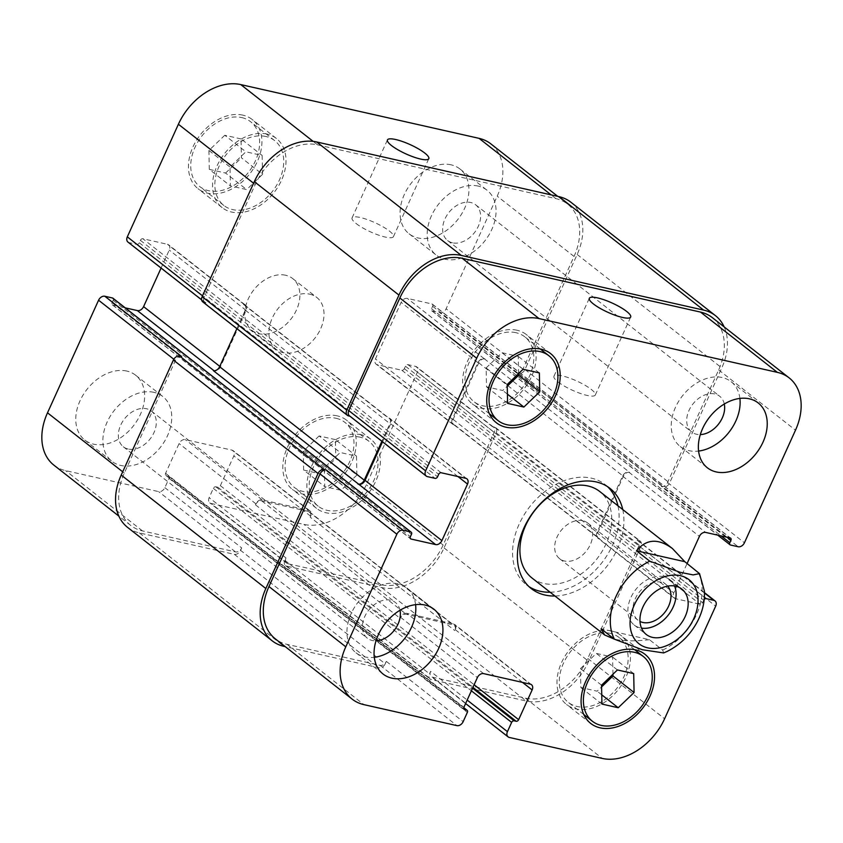 <?xml version="1.0" encoding="UTF-8"?>
<svg xmlns="http://www.w3.org/2000/svg" width="843" height="843" viewBox="0 0 843 843"><rect width="100%" height="100%" fill="white"/><g stroke="black" fill="none" stroke-linecap="round" stroke-linejoin="round"><path stroke-width="0.63" stroke-dasharray="4.21 3.16" d="M663.662 652.935L662.682 650.079L649.426 639.679L601.122 628.773M649.426 639.679C635.38 641.344 623.852 641.207 614.821 639.247L614.315 639.131M582.798 520.711A22.708 16.28 128.1 0 0 558.73 533.872A22.708 16.28 128.1 0 0 559.647 558.73A22.708 16.28 128.1 0 0 586.465 550.911A22.708 16.28 128.1 0 0 587.676 522.997A22.708 16.28 128.1 0 0 582.798 520.711M674.558 585.98A28.841 20.675 128.1 0 0 669.795 579.636A28.841 20.675 128.1 0 0 663.61 576.728A28.841 20.675 128.1 0 0 633.051 593.44A28.841 20.675 128.1 0 0 634.199 625.011A28.841 20.675 128.1 0 0 641.491 628.119M667.719 586.096A22.708 16.28 128.1 0 0 666.012 584.452A22.708 16.28 128.1 0 0 661.144 582.176A22.708 16.28 128.1 0 0 637.076 595.327A22.708 16.28 128.1 0 0 637.982 620.185A22.708 16.28 128.1 0 0 639.985 621.46M550.131 592.229A63.72 45.68 128.1 0 0 617.94 505.789M607.476 486.59A63.72 45.68 128.1 0 0 605.158 484.588A63.72 45.68 128.1 0 0 529.889 506.527A63.72 45.68 128.1 0 0 526.496 584.852A63.72 45.68 128.1 0 0 528.993 586.633M531.922 577.94A54.932 39.379 128.1 0 0 543.714 583.461A54.932 39.379 128.1 0 0 601.934 551.638A54.932 39.379 128.1 0 0 599.731 491.501M622.766 509.572A63.72 45.68 -51.9 0 1 554.957 596.012M557.982 381.89A22.708 5.1 24.4 0 0 580.174 393.386A22.708 5.1 24.4 0 0 595.295 395.03A22.708 5.1 24.4 0 0 576.728 381.004A22.708 5.1 24.4 0 0 553.946 376.263A22.708 5.1 24.4 0 0 557.982 381.89M356.104 223.521A22.708 5.1 24.4 0 0 378.296 235.018A22.708 5.1 24.4 0 0 393.428 236.662A22.708 5.1 24.4 0 0 374.85 222.636A22.708 5.1 24.4 0 0 352.068 217.905A22.708 5.1 24.4 0 0 356.104 223.521M153.9 392.332A41.202 29.537 128.1 0 0 110.243 416.2A41.202 29.537 128.1 0 0 111.898 461.3A41.202 29.537 128.1 0 0 160.56 447.117A41.202 29.537 128.1 0 0 162.752 396.473A41.202 29.537 128.1 0 0 153.9 392.332M128.178 449.045A22.708 16.28 -51.9 0 1 123.31 446.758A22.708 16.28 -51.9 0 1 124.511 418.845A22.708 16.28 -51.9 0 1 151.34 411.026A22.708 16.28 -51.9 0 1 152.246 435.884A22.708 16.28 -51.9 0 1 128.178 449.045M126.787 371.057A41.202 29.537 128.1 0 0 83.13 394.924A41.202 29.537 128.1 0 0 84.774 440.035A41.202 29.537 128.1 0 0 133.436 425.841A41.202 29.537 128.1 0 0 135.628 375.209A41.202 29.537 128.1 0 0 126.787 371.057M451.089 164.817A41.202 29.537 128.1 0 0 407.422 188.684A41.202 29.537 128.1 0 0 409.076 233.785A41.202 29.537 128.1 0 0 457.738 219.601A41.202 29.537 128.1 0 0 459.93 168.969A41.202 29.537 128.1 0 0 451.089 164.817M478.202 186.092A41.202 29.537 128.1 0 0 434.545 209.96A41.202 29.537 128.1 0 0 436.189 255.06A41.202 29.537 128.1 0 0 484.862 240.877A41.202 29.537 128.1 0 0 487.043 190.233A41.202 29.537 128.1 0 0 478.202 186.092M452.48 242.805A22.708 16.28 -51.9 0 1 447.601 240.518A22.708 16.28 -51.9 0 1 448.813 212.605A22.708 16.28 -51.9 0 1 475.631 204.786A22.708 16.28 -51.9 0 1 476.548 229.644A22.708 16.28 -51.9 0 1 452.48 242.805M356.884 475.062L356.494 456.168L340.224 452.491L324.344 467.717L324.745 486.611L341.015 490.289L356.884 475.062L335.788 458.518L335.398 439.624L356.494 456.168M335.398 439.624L319.128 435.947L340.224 452.491M319.128 435.947L303.259 451.174L324.344 467.717M303.259 451.174L303.649 470.067L324.745 486.611M303.649 470.067L319.918 473.745L341.015 490.289M319.918 473.745L335.788 458.518M262.542 174.364L262.141 155.47L245.882 151.803L230.002 167.03L230.402 185.924L246.672 189.591L262.542 174.364L241.446 157.82L241.056 138.926L262.141 155.47M241.056 138.926L224.786 135.259L245.882 151.803M224.786 135.259L208.916 150.476L230.002 167.03M208.916 150.476L209.306 169.38L230.402 185.924M209.306 169.38L225.576 173.047L246.672 189.591M225.576 173.047L241.446 157.82M360.214 437.201A41.202 29.537 128.1 0 0 316.557 461.068A41.202 29.537 128.1 0 0 318.201 506.169A41.202 29.537 128.1 0 0 366.863 491.985A41.202 29.537 128.1 0 0 369.055 441.342A41.202 29.537 128.1 0 0 360.214 437.201M336.104 418.286A41.202 29.537 -51.9 0 1 344.956 422.427A41.202 29.537 -51.9 0 1 342.764 473.071A41.202 29.537 -51.9 0 1 294.102 487.254A41.202 29.537 -51.9 0 1 292.447 442.154A41.202 29.537 -51.9 0 1 336.104 418.286M361.32 434.756A43.941 31.507 128.1 0 0 314.745 460.215A43.941 31.507 128.1 0 0 316.504 508.329A43.941 31.507 128.1 0 0 368.412 493.197A43.941 31.507 128.1 0 0 370.751 439.182A43.941 31.507 128.1 0 0 361.32 434.756M337.211 415.852A43.941 31.507 128.1 0 0 290.645 441.31A43.941 31.507 128.1 0 0 292.405 489.414A43.941 31.507 128.1 0 0 344.313 474.293A43.941 31.507 128.1 0 0 346.652 420.267A43.941 31.507 128.1 0 0 337.211 415.852M265.872 136.503A41.202 29.537 128.1 0 0 222.204 160.37A41.202 29.537 128.1 0 0 223.859 205.471A41.202 29.537 128.1 0 0 272.521 191.287A41.202 29.537 128.1 0 0 274.713 140.644A41.202 29.537 128.1 0 0 265.872 136.503M241.762 117.588A41.202 29.537 -51.9 0 1 250.613 121.74A41.202 29.537 -51.9 0 1 248.422 172.383A41.202 29.537 -51.9 0 1 199.759 186.566A41.202 29.537 -51.9 0 1 198.105 141.455A41.202 29.537 -51.9 0 1 241.762 117.588M266.978 134.069A43.941 31.507 128.1 0 0 220.402 159.527A43.941 31.507 128.1 0 0 222.162 207.631A43.941 31.507 128.1 0 0 274.07 192.499A43.941 31.507 128.1 0 0 276.409 138.484A43.941 31.507 128.1 0 0 266.978 134.069M242.868 115.154A43.941 31.507 128.1 0 0 196.303 140.612A43.941 31.507 128.1 0 0 198.063 188.727A43.941 31.507 128.1 0 0 249.971 173.595A43.941 31.507 128.1 0 0 252.299 119.58A43.941 31.507 128.1 0 0 242.868 115.154M53.847 465.115A54.932 39.379 128.1 0 0 65.638 470.636L158.632 491.617A5.49 3.941 128.1 0 0 164.859 487.654L169.064 478.392A2.202 1.57 128.1 0 0 168.811 476.306A2.202 1.57 128.1 0 0 168.337 476.084L166.324 475.621A2.202 1.57 -51.9 0 1 165.86 475.399A2.202 1.57 -51.9 0 1 165.597 473.313L179.085 443.576A5.49 3.941 -51.9 0 1 185.323 439.614L232.025 450.151A5.49 3.941 -51.9 0 1 233.195 450.699A5.49 3.941 -51.9 0 1 233.838 455.926L220.35 485.663A2.202 1.57 -51.9 0 1 217.852 487.254L215.84 486.801A2.202 1.57 128.1 0 0 213.342 488.382L209.148 497.644A5.49 3.941 128.1 0 0 209.781 502.871A5.49 3.941 128.1 0 0 210.961 503.429L303.944 524.409A54.932 39.379 128.1 0 0 366.315 484.746L417.39 372.142A5.49 3.941 128.1 0 0 416.748 366.916A5.49 3.941 128.1 0 0 415.578 366.368L407.928 364.64A2.202 1.57 128.1 0 0 405.43 366.22L404.324 368.665A2.202 1.57 -51.9 0 1 401.826 370.246L377.274 364.703A5.49 3.941 -51.9 0 1 376.094 364.155A5.49 3.941 -51.9 0 1 375.462 358.928L401.11 302.384A5.49 3.941 -51.9 0 1 407.348 298.411L431.901 303.954A2.202 1.57 -51.9 0 1 432.375 304.175A2.202 1.57 -51.9 0 1 432.628 306.272L431.521 308.707A2.202 1.57 128.1 0 0 431.774 310.804A2.202 1.57 128.1 0 0 432.248 311.025L439.898 312.742A5.49 3.941 128.1 0 0 446.137 308.78L497.212 196.177A54.932 39.379 128.1 0 0 490.858 143.879M125.228 307.843L112.804 305.04A2.202 1.57 -51.9 0 1 112.33 304.818A2.202 1.57 -51.9 0 1 112.077 302.721L113.183 300.287A2.202 1.57 128.1 0 0 112.93 298.201M127.957 242.078A5.49 3.941 128.1 0 0 129.137 242.636L136.777 244.354A2.202 1.57 128.1 0 0 139.274 242.773L140.381 240.329A2.202 1.57 -51.9 0 1 142.878 238.748L167.43 244.291A5.49 3.941 -51.9 0 1 168.611 244.839A5.49 3.941 -51.9 0 1 169.243 250.065L161.087 268.063M285.619 275.25A32.961 23.625 128.1 0 0 250.687 294.344A32.961 23.625 128.1 0 0 252.015 330.424A32.961 23.625 128.1 0 0 290.94 319.075A32.961 23.625 128.1 0 0 292.7 278.569A32.961 23.625 128.1 0 0 285.619 275.25M415.588 604.663A41.202 29.537 128.1 0 0 406.811 587.94A41.202 29.537 128.1 0 0 397.959 583.788A41.202 29.537 128.1 0 0 354.302 607.655A41.202 29.537 128.1 0 0 355.957 652.767A41.202 29.537 128.1 0 0 374.292 657.308M400.004 610.258A22.708 16.28 128.1 0 0 395.399 602.482A22.708 16.28 128.1 0 0 368.57 610.3A22.708 16.28 128.1 0 0 367.369 638.214A22.708 16.28 128.1 0 0 372.237 640.501A22.708 16.28 128.1 0 0 376.01 640.838M739.891 398.423A41.202 29.537 128.1 0 0 731.102 381.7A41.202 29.537 128.1 0 0 722.261 377.548A41.202 29.537 128.1 0 0 678.604 401.416A41.202 29.537 128.1 0 0 680.248 446.527A41.202 29.537 128.1 0 0 698.584 451.068M724.295 404.018A22.708 16.28 128.1 0 0 719.69 396.242A22.708 16.28 128.1 0 0 692.872 404.06A22.708 16.28 128.1 0 0 691.66 431.974A22.708 16.28 128.1 0 0 696.539 434.261A22.708 16.28 128.1 0 0 700.312 434.598M612.956 674.231L612.598 657.076L596.328 653.409L580.458 668.636L580.859 687.53L597.118 691.197L601.586 686.919M633.694 673.62L612.598 657.076M617.424 669.953L596.328 653.409M601.554 685.18L580.458 668.636M601.944 704.074L580.859 687.53M601.754 694.832L597.118 691.197M518.614 373.544L518.255 356.389L501.985 352.711L486.116 367.938L486.506 386.832L502.776 390.509L507.244 386.22M539.351 372.933L518.255 356.389M523.082 369.255L501.985 352.711M507.212 384.482L486.116 367.938M507.602 403.375L486.506 386.832M507.412 394.134L502.776 390.509M610.3 633.378A41.202 29.537 128.1 0 0 566.633 657.245A41.202 29.537 128.1 0 0 568.287 702.356A41.202 29.537 128.1 0 0 616.95 688.173A41.202 29.537 128.1 0 0 619.141 637.529A41.202 29.537 128.1 0 0 610.3 633.378M611.407 630.943A43.941 31.507 128.1 0 0 564.831 656.402A43.941 31.507 128.1 0 0 566.591 704.516A43.941 31.507 128.1 0 0 618.499 689.384A43.941 31.507 128.1 0 0 620.838 635.369A43.941 31.507 128.1 0 0 611.407 630.943M515.958 332.69A41.202 29.537 128.1 0 0 472.291 356.557A41.202 29.537 128.1 0 0 473.945 401.658A41.202 29.537 128.1 0 0 522.607 387.474A41.202 29.537 128.1 0 0 524.799 336.831A41.202 29.537 128.1 0 0 515.958 332.69M517.065 330.245A43.941 31.507 128.1 0 0 470.489 355.704A43.941 31.507 128.1 0 0 472.249 403.818A43.941 31.507 128.1 0 0 524.156 388.686A43.941 31.507 128.1 0 0 526.496 334.671A43.941 31.507 128.1 0 0 517.065 330.245M704.211 599.489A2.202 1.57 128.1 0 0 703.726 600.227L702.619 602.671A2.202 1.57 -51.9 0 1 700.122 604.252L675.57 598.709A5.49 3.941 -51.9 0 1 674.389 598.161A5.49 3.941 -51.9 0 1 673.757 592.935L687.108 563.493M309.729 294.165A32.961 23.625 -51.9 0 1 316.799 297.474A32.961 23.625 -51.9 0 1 315.05 337.99A32.961 23.625 -51.9 0 1 276.114 349.339A32.961 23.625 -51.9 0 1 274.797 313.259A32.961 23.625 -51.9 0 1 309.729 294.165M349.929 416.21L350.593 416.358A5.49 3.941 -51.9 0 1 349.413 415.81M382.543 441.795L390.709 423.797A5.49 3.941 128.1 0 0 390.067 418.571A5.49 3.941 128.1 0 0 388.897 418.023L388.086 417.833A5.49 3.941 128.1 0 1 389.266 418.391A5.49 3.941 128.1 0 1 389.898 423.618L381.89 441.279M127.567 527.37A54.932 39.379 128.1 0 0 139.358 532.902L234.354 554.336A5.49 3.941 128.1 0 0 240.592 550.363L385.219 663.82L386.326 661.386A5.49 3.941 -51.9 0 1 380.088 665.348L287.105 644.368A54.932 39.379 -51.9 0 1 275.313 638.846M406.79 613.346A5.49 3.941 128.1 0 0 400.551 617.308L400.109 618.288A5.49 3.941 128.1 0 1 406.347 614.315L453.039 624.853A5.49 3.941 128.1 0 1 454.219 625.411A5.49 3.941 128.1 0 1 454.851 630.638L455.294 629.658A5.49 3.941 128.1 0 0 454.662 624.431A5.49 3.941 128.1 0 0 453.481 623.883L406.79 613.346L483.619 673.62M494.419 427.095L492.407 426.642A5.49 3.941 128.1 0 1 493.587 427.19A5.49 3.941 128.1 0 1 494.219 432.417L443.144 545.021A54.932 39.379 128.1 0 1 380.783 584.684L287.79 563.704A5.49 3.941 128.1 0 1 286.609 563.145A5.49 3.941 128.1 0 1 285.977 557.918L284.871 560.353A5.49 3.941 128.1 0 0 285.503 565.59A5.49 3.941 128.1 0 0 286.683 566.138L381.689 587.571A54.932 39.379 128.1 0 0 444.05 547.908L496.232 432.87A5.49 3.941 128.1 0 0 495.6 427.643A5.49 3.941 128.1 0 0 494.419 427.095L639.047 540.553L637.034 540.1A5.49 3.941 -51.9 0 1 638.214 540.648A5.49 3.941 -51.9 0 1 638.846 545.874L587.771 658.478A54.932 39.379 -51.9 0 1 525.41 698.141L432.417 677.161A5.49 3.941 -51.9 0 1 431.237 676.602A5.49 3.941 -51.9 0 1 430.604 671.376L467.18 700.069M596.918 532.66A5.49 3.941 128.1 0 0 597.561 537.887A5.49 3.941 128.1 0 0 598.73 538.435L599.542 538.624A5.49 3.941 128.1 0 1 598.361 538.066A5.49 3.941 128.1 0 1 597.729 532.839L623.377 476.295A5.49 3.941 128.1 0 1 629.616 472.333L628.804 472.143A5.49 3.941 128.1 0 0 622.566 476.116L596.918 532.66L673.757 592.935M712.314 317.611A54.932 39.379 -51.9 0 1 718.668 369.908L667.593 482.512A5.49 3.941 -51.9 0 1 661.355 486.474L738.183 546.749M724.148 326.894A54.932 39.379 -51.9 0 1 721.787 367.927L669.605 482.965A5.49 3.941 -51.9 0 1 663.367 486.927L661.355 486.474M639.047 540.553A5.49 3.941 -51.9 0 1 640.227 541.101A5.49 3.941 -51.9 0 1 640.859 546.327L588.677 661.365A54.932 39.379 -51.9 0 1 526.317 701.028L431.31 679.595A5.49 3.941 -51.9 0 1 430.13 679.047A5.49 3.941 -51.9 0 1 429.498 673.81L430.604 671.376M385.219 663.82A5.49 3.941 -51.9 0 1 378.981 667.793L285.25 646.644M570.806 202.172A54.932 39.379 128.1 0 1 577.16 254.47L524.978 369.508A5.49 3.941 128.1 0 1 518.74 373.47L516.727 373.017A5.49 3.941 128.1 0 0 522.966 369.055L574.041 256.451A54.932 39.379 128.1 0 0 567.687 204.154A54.932 39.379 128.1 0 0 555.895 198.632L317.59 144.859A54.932 39.379 128.1 0 0 255.229 184.522L204.154 297.126A5.49 3.941 128.1 0 0 204.786 302.352A5.49 3.941 128.1 0 0 205.966 302.9L129.137 242.636M236.883 328.654L245.271 310.161A5.49 3.941 -51.9 0 0 244.639 304.934A5.49 3.941 -51.9 0 0 243.458 304.376L244.27 304.565A5.49 3.941 -51.9 0 1 245.439 305.113A5.49 3.941 -51.9 0 1 246.082 310.34L220.434 366.884A5.49 3.941 -51.9 0 1 214.196 370.857L213.384 370.667M181.645 356.526A5.49 3.941 128.1 0 0 175.407 360.488L124.332 473.092A54.932 39.379 128.1 0 0 130.686 525.389A54.932 39.379 128.1 0 0 142.478 530.911L235.46 551.891A5.49 3.941 128.1 0 0 241.699 547.929L164.859 487.654M310.224 517.18A5.49 3.941 -51.9 0 0 309.592 511.954A5.49 3.941 -51.9 0 0 308.412 511.395L261.72 500.858A5.49 3.941 -51.9 0 0 255.482 504.831L255.924 503.851A5.49 3.941 -51.9 0 1 262.162 499.888L308.854 510.426A5.49 3.941 -51.9 0 1 310.034 510.974A5.49 3.941 -51.9 0 1 310.667 516.201L310.224 517.18L454.851 630.638M484.988 358.876A5.49 3.941 -51.9 0 0 478.75 362.838L453.102 419.382A5.49 3.941 -51.9 0 0 453.734 424.609A5.49 3.941 -51.9 0 0 454.914 425.167L454.103 424.977A5.49 3.941 -51.9 0 1 452.933 424.429A5.49 3.941 -51.9 0 1 452.291 419.203L477.939 362.659A5.49 3.941 -51.9 0 1 484.177 358.686L629.616 472.333M202.773 301.899A5.49 3.941 128.1 0 0 203.953 302.447L205.966 302.9M240.592 550.363L241.699 547.929M662.682 650.079A54.932 39.379 128.1 0 0 698.057 572.081M350.593 416.358L427.422 476.632M390.709 423.797L457.928 476.527M388.897 418.023L465.726 478.297M287.105 644.368L363.934 704.643M380.088 665.348L456.917 725.623M386.326 661.386L463.155 721.661M400.551 617.308L477.38 677.582M453.481 623.883L530.31 684.158M455.294 629.658L522.512 682.387M432.417 677.161L509.256 737.435M525.41 698.141L602.239 758.415M587.771 658.478L664.6 718.752M638.846 545.874L715.675 606.149M637.034 540.1L704.474 592.998M598.73 538.435L675.57 598.709M622.566 476.116L699.405 536.39M628.804 472.143L705.644 532.418M667.593 482.512L744.422 542.787M718.668 369.908L795.497 430.183M255.229 184.522L253.595 183.237M317.59 144.859L313.143 141.371M204.154 297.126L202.52 295.84M244.27 304.565L167.43 244.291M246.082 310.34L169.243 250.065M220.434 366.884L219.781 366.368M175.407 360.488L173.816 359.244M124.332 473.092L122.699 471.806M142.478 530.911L65.638 470.636M235.46 551.891L158.632 491.617M255.924 503.851L179.085 443.576M262.162 499.888L185.323 439.614M308.854 510.426L232.025 450.151M310.667 516.201L233.838 455.926M287.79 563.704L210.961 503.429M285.977 557.918L209.148 497.644M380.783 584.684L303.944 524.409M443.144 545.021L366.315 484.746M494.219 432.417L417.39 372.142M492.407 426.642L415.578 366.368M454.103 424.977L377.274 364.703M452.291 419.203L375.462 358.928M477.939 362.659L401.11 302.384M484.177 358.686L407.348 298.411M522.966 369.055L446.137 308.78M516.727 373.017L439.898 312.742M574.041 256.451L497.212 196.177M555.895 198.632L551.09 194.859M441.174 472.754L142.878 238.748M140.381 240.329L438.676 474.335M139.274 242.773L437.57 476.78M136.777 244.354L435.072 478.36M203.953 302.447L348.58 415.905M577.16 254.47L721.787 367.927M524.978 369.508L669.605 482.965M518.74 373.47L663.367 486.927M432.248 311.025L730.544 545.021M431.521 308.707L721.165 535.927M432.628 306.272L727.077 537.254M431.901 303.954L730.196 537.96M478.75 362.838L623.377 476.295M453.102 419.382L597.729 532.839M454.914 425.167L599.542 538.624M401.826 370.246L700.122 604.252M404.324 368.665L702.619 602.671M405.43 366.22L703.726 600.227M407.928 364.64L704.39 597.213M496.232 432.87L640.859 546.327M444.05 547.908L588.677 661.365M381.689 587.571L526.317 701.028M286.683 566.138L431.31 679.595M284.871 560.353L429.498 673.81M213.342 488.382L471.385 690.807M215.84 486.801L472.565 688.194M217.852 487.254L472.944 687.361M220.35 485.663L474.135 684.748M308.412 511.395L453.039 624.853M261.72 500.858L406.347 614.315M255.482 504.831L400.109 618.288M165.597 473.313L463.892 707.319M166.324 475.621L463.819 709.005M168.337 476.084L463.724 707.804M169.064 478.392L467.359 712.398M234.354 554.336L378.981 667.793M139.358 532.902L283.986 646.349M113.183 300.287L411.479 534.293M112.077 302.721L410.372 536.728M112.804 305.04L410.299 538.414M245.271 310.161L389.898 423.618M243.458 304.376L388.086 417.833M634.199 625.011L646.254 634.463M669.795 579.636L681.85 589.088M559.647 558.73L637.982 620.185M587.676 522.997L666.012 584.452M526.496 584.852L531.322 588.635M605.158 484.588L609.974 488.371M595.295 395.03L630.68 317.042M553.946 376.263L589.32 298.274M393.428 236.662L428.802 158.674M352.068 217.905L387.443 139.906M84.774 440.035L111.898 461.3M135.628 375.209L162.752 396.473M409.076 233.785L436.189 255.06M459.93 168.969L487.043 190.233M369.055 441.342L344.956 422.427M318.201 506.169L294.102 487.254M370.751 439.182L346.652 420.267M316.504 508.329L292.405 489.414M274.713 140.644L250.613 121.74M223.859 205.471L199.759 186.566M276.409 138.484L252.299 119.58M222.162 207.631L198.063 188.727M355.957 652.767L383.07 674.031M406.811 587.94L433.924 609.215M123.31 446.758L367.369 638.214M151.34 411.026L395.399 602.482M680.248 446.527L707.372 467.791M731.102 381.7L758.226 402.965M447.601 240.518L691.66 431.974M475.631 204.786L719.69 396.242M634.621 649.668L619.141 637.529M583.767 714.495L568.287 702.356M644.937 654.273L620.838 635.369M590.701 723.42L566.591 704.516M540.279 348.981L524.799 336.831M489.425 413.797L473.945 401.658M550.595 353.586L526.496 334.671M496.348 422.733L472.249 403.818M252.015 330.424L276.114 349.339M292.7 278.569L316.799 297.474M466.906 478.845L390.067 418.571M531.49 684.706L454.662 624.431M465.599 703.557L431.237 676.602M704.463 592.618L638.214 540.648M674.389 598.161L597.561 537.887M204.786 302.352L201.635 299.876M245.439 305.113L168.611 244.839M130.686 525.389L118.852 516.106M310.034 510.974L233.195 450.699M286.609 563.145L209.781 502.871M493.587 427.19L416.748 366.916M452.933 424.429L376.094 364.155M567.687 204.154L557.75 196.356M431.774 310.804L717.772 535.157M432.375 304.175L730.67 538.182M453.734 424.609L598.361 538.066M495.6 427.643L640.227 541.101M285.503 565.59L430.13 679.047M309.592 511.954L454.219 625.411M165.86 475.399L464.145 709.406M168.811 476.306L463.755 707.677M112.33 304.818L410.625 538.825M244.639 304.934L389.266 418.391"/><path stroke-width="1.26" d="M684.801 561.68L699.542 573.63L693.104 574.905L680.08 572.292L649.753 561.185L636.497 550.785L684.801 561.68L672.44 548.551C658.278 538.129 646.296 538.877 636.497 550.785M614.315 639.131L604.642 634.979L601.122 628.773L614.378 639.173L642.377 649.742L663.662 652.935L667.213 651.376C680.101 644.906 690.111 635.053 697.266 621.828C702.556 611.723 704.927 601.47 704.39 591.048L699.542 573.63M641.491 628.119A28.841 20.675 128.1 0 0 668.267 615.084A28.841 20.675 128.1 0 0 674.558 585.98M639.985 621.46A22.708 16.28 128.1 0 0 642.861 622.471A22.708 16.28 128.1 0 0 666.033 610.701A22.708 16.28 128.1 0 0 667.719 586.096M675.664 586.191A28.841 20.675 -51.9 0 1 681.85 589.088A28.841 20.675 -51.9 0 1 680.322 624.537A28.841 20.675 -51.9 0 1 646.254 634.463A28.841 20.675 -51.9 0 1 645.095 602.893A28.841 20.675 -51.9 0 1 675.664 586.191M528.993 586.633A63.72 45.68 128.1 0 0 540.173 591.259A63.72 45.68 128.1 0 0 550.131 592.229M617.94 505.789A63.72 45.68 128.1 0 0 607.476 486.59M672.44 548.551L599.731 491.501A54.932 39.379 128.1 0 0 534.841 510.415A54.932 39.379 128.1 0 0 531.922 577.94L604.642 634.979M554.957 596.012A63.72 45.68 -51.9 0 1 545 595.042A63.72 45.68 -51.9 0 1 531.322 588.635A63.72 45.68 -51.9 0 1 534.704 510.31A63.72 45.68 -51.9 0 1 609.974 488.371A63.72 45.68 -51.9 0 1 622.766 509.572M593.356 303.901A22.708 5.1 -155.6 0 1 589.32 298.274A22.708 5.1 -155.6 0 1 612.102 303.016A22.708 5.1 -155.6 0 1 630.68 317.042A22.708 5.1 -155.6 0 1 615.548 315.398A22.708 5.1 -155.6 0 1 593.356 303.901M391.479 145.533A22.708 5.1 -155.6 0 1 387.443 139.906A22.708 5.1 -155.6 0 1 410.225 144.648A22.708 5.1 -155.6 0 1 428.802 158.674A22.708 5.1 -155.6 0 1 413.681 157.03A22.708 5.1 -155.6 0 1 391.479 145.533M557.75 196.356L490.858 143.879A54.932 39.379 128.1 0 0 479.066 138.357L240.761 84.585A54.932 39.379 128.1 0 0 178.4 124.248L127.325 236.851A5.49 3.941 128.1 0 0 127.957 242.078L201.635 299.876M687.108 563.493L699.405 536.39A5.49 3.941 -51.9 0 1 705.644 532.418L730.196 537.96A2.202 1.57 -51.9 0 1 730.67 538.182A2.202 1.57 -51.9 0 1 730.923 540.279L729.817 542.713A2.202 1.57 128.1 0 0 730.07 544.799A2.202 1.57 128.1 0 0 730.544 545.021L738.183 546.749A5.49 3.941 128.1 0 0 744.422 542.787L795.497 430.183A54.932 39.379 128.1 0 0 789.153 377.885A54.932 39.379 128.1 0 0 777.362 372.364L539.056 318.591A54.932 39.379 128.1 0 0 476.685 358.254L425.61 470.858A5.49 3.941 128.1 0 0 426.252 476.084A5.49 3.941 128.1 0 0 427.422 476.632L435.072 478.36A2.202 1.57 128.1 0 0 437.57 476.78L438.676 474.335A2.202 1.57 -51.9 0 1 441.174 472.754L465.726 478.297A5.49 3.941 -51.9 0 1 466.906 478.845A5.49 3.941 -51.9 0 1 467.538 484.072L441.89 540.616A5.49 3.941 -51.9 0 1 435.652 544.589L411.099 539.046A2.202 1.57 -51.9 0 1 410.625 538.825A2.202 1.57 -51.9 0 1 410.372 536.728L411.479 534.293A2.202 1.57 128.1 0 0 411.226 532.196L112.93 298.201A2.202 1.57 128.1 0 0 112.456 297.979L104.817 296.251A5.49 3.941 128.1 0 0 98.578 300.213L47.503 412.817A54.932 39.379 128.1 0 0 53.847 465.115L118.852 516.106M161.087 268.063L143.595 306.61A5.49 3.941 -51.9 0 1 137.356 310.582L125.228 307.843M374.292 657.308A41.202 29.537 128.1 0 0 415.588 604.663M376.01 640.838A22.708 16.28 128.1 0 0 400.004 610.258M425.083 605.063A41.202 29.537 -51.9 0 1 433.924 609.215A41.202 29.537 -51.9 0 1 431.732 659.848A41.202 29.537 -51.9 0 1 383.07 674.031A41.202 29.537 -51.9 0 1 381.415 628.931A41.202 29.537 -51.9 0 1 425.083 605.063M698.584 451.068A41.202 29.537 128.1 0 0 739.891 398.423M700.312 434.598A22.708 16.28 128.1 0 0 724.295 404.018M749.385 398.823A41.202 29.537 -51.9 0 1 758.226 402.965A41.202 29.537 -51.9 0 1 756.034 453.608A41.202 29.537 -51.9 0 1 707.372 467.791A41.202 29.537 -51.9 0 1 705.717 422.691A41.202 29.537 -51.9 0 1 749.385 398.823M634.084 692.524L618.214 707.741L601.944 704.074L601.554 685.18L617.424 669.953L633.694 673.62L634.084 692.524L612.998 675.97L612.956 674.231M618.214 707.741L601.754 694.832M601.586 686.919L612.998 675.97M539.741 391.826L523.872 407.053L507.602 403.375L507.212 384.482L523.082 369.255L539.351 372.933L539.741 391.826L518.656 375.283L518.614 373.544M523.872 407.053L507.412 394.134M507.244 386.22L518.656 375.283M634.4 652.292A41.202 29.537 128.1 0 0 590.743 676.16A41.202 29.537 128.1 0 0 592.387 721.26A41.202 29.537 128.1 0 0 641.059 707.077A41.202 29.537 128.1 0 0 643.241 656.434A41.202 29.537 128.1 0 0 634.4 652.292M635.506 649.858A43.941 31.507 -51.9 0 1 644.937 654.273A43.941 31.507 -51.9 0 1 642.608 708.289A43.941 31.507 -51.9 0 1 590.701 723.42A43.941 31.507 -51.9 0 1 588.941 675.317A43.941 31.507 -51.9 0 1 635.506 649.858M540.057 351.594A41.202 29.537 128.1 0 0 496.401 375.462A41.202 29.537 128.1 0 0 498.044 420.573A41.202 29.537 128.1 0 0 546.717 406.379A41.202 29.537 128.1 0 0 548.898 355.746A41.202 29.537 128.1 0 0 540.057 351.594M541.164 349.16A43.941 31.507 -51.9 0 1 550.595 353.586A43.941 31.507 -51.9 0 1 548.266 407.601A43.941 31.507 -51.9 0 1 496.348 422.733A43.941 31.507 -51.9 0 1 494.588 374.619A43.941 31.507 -51.9 0 1 541.164 349.16M411.226 532.196A2.202 1.57 128.1 0 0 410.752 531.975L403.102 530.258A5.49 3.941 128.1 0 0 396.863 534.22L345.788 646.823A54.932 39.379 128.1 0 0 352.142 699.121A54.932 39.379 128.1 0 0 363.934 704.643L456.917 725.623A5.49 3.941 128.1 0 0 463.155 721.661L467.359 712.398A2.202 1.57 128.1 0 0 467.106 710.301A2.202 1.57 128.1 0 0 466.632 710.08L464.619 709.627A2.202 1.57 -51.9 0 1 464.145 709.406A2.202 1.57 -51.9 0 1 463.892 707.319L477.38 677.582A5.49 3.941 -51.9 0 1 483.619 673.62L530.31 684.158A5.49 3.941 -51.9 0 1 531.49 684.706A5.49 3.941 -51.9 0 1 532.133 689.932L518.645 719.669A2.202 1.57 -51.9 0 1 516.148 721.26L514.135 720.797A2.202 1.57 128.1 0 0 511.638 722.388L507.433 731.65A5.49 3.941 128.1 0 0 508.076 736.877A5.49 3.941 128.1 0 0 509.256 737.435L602.239 758.415A54.932 39.379 128.1 0 0 664.6 718.752L715.675 606.149A5.49 3.941 128.1 0 0 715.043 600.922A5.49 3.941 128.1 0 0 713.863 600.364L706.223 598.646A2.202 1.57 128.1 0 0 704.211 599.489M426.252 476.084L349.413 415.81A5.49 3.941 -51.9 0 1 348.781 410.583L399.856 297.979A54.932 39.379 -51.9 0 1 462.217 258.316L700.522 312.089A54.932 39.379 -51.9 0 1 712.314 317.611L789.153 377.885M236.883 328.654L219.623 366.705A5.49 3.941 -51.9 0 1 213.384 370.667L358.823 484.314A5.49 3.941 128.1 0 0 365.061 480.341L382.543 441.795M352.142 699.121L275.313 638.846A54.932 39.379 -51.9 0 1 268.959 586.549L320.034 473.945A5.49 3.941 -51.9 0 1 326.273 469.983L403.102 530.258M358.012 484.124A5.49 3.941 128.1 0 0 364.25 480.162L381.89 441.279M349.929 416.21L348.58 415.905A5.49 3.941 -51.9 0 1 347.4 415.357A5.49 3.941 -51.9 0 1 346.768 410.13L398.95 295.092A54.932 39.379 -51.9 0 1 461.311 255.429L703.642 310.098A54.932 39.379 -51.9 0 1 715.433 315.63A54.932 39.379 -51.9 0 1 724.148 326.894M285.25 646.644L283.986 646.349A54.932 39.379 -51.9 0 1 272.194 640.828A54.932 39.379 -51.9 0 1 265.84 588.53L318.022 473.492A5.49 3.941 -51.9 0 1 324.26 469.53L326.273 469.983M715.433 315.63L570.806 202.172A54.932 39.379 128.1 0 0 559.014 196.651L316.683 141.972A54.932 39.379 128.1 0 0 254.323 181.635L202.141 296.673A5.49 3.941 128.1 0 0 202.773 301.899L347.4 415.357M104.817 296.251L181.645 356.526L179.633 356.073A5.49 3.941 128.1 0 0 173.395 360.035L121.213 475.073A54.932 39.379 128.1 0 0 127.567 527.37L272.194 640.828M668.836 644.663A40.643 29.136 128.1 0 0 694.653 586.275A40.643 29.136 128.1 0 0 640.648 594.399A40.643 29.136 128.1 0 0 647.687 647.845A40.643 29.136 128.1 0 0 668.836 644.663M649.753 561.185A54.932 39.379 128.1 0 0 614.378 639.173M462.217 258.316L539.056 318.591M399.856 297.979L476.685 358.254M348.781 410.583L425.61 470.858M457.928 476.527L467.538 484.072M365.061 480.341L441.89 540.616M358.823 484.314L435.652 544.589M320.034 473.945L396.863 534.22M268.959 586.549L345.788 646.823M522.512 682.387L532.133 689.932M467.18 700.069L507.433 731.65M704.474 592.998L713.863 600.364M700.522 312.089L777.362 372.364M253.595 183.237L178.4 124.248M313.143 141.371L240.761 84.585M202.52 295.84L127.325 236.851M219.781 366.368L143.595 306.61M214.069 370.751L137.356 310.582M173.816 359.244L98.578 300.213M122.699 471.806L47.503 412.817M551.09 194.859L479.066 138.357M202.141 296.673L346.768 410.13M254.323 181.635L398.95 295.092M316.683 141.972L461.311 255.429M559.014 196.651L703.642 310.098M721.165 535.927L729.817 542.713M727.077 537.254L730.923 540.279M704.39 597.213L706.223 598.646M471.385 690.807L511.638 722.388M472.565 688.194L514.135 720.797M472.944 687.361L516.148 721.26M474.135 684.748L518.645 719.669M463.819 709.005L464.619 709.627M463.724 707.804L466.632 710.08M121.213 475.073L265.84 588.53M173.395 360.035L318.022 473.492M179.633 356.073L324.26 469.53M112.456 297.979L410.752 531.975M410.299 538.414L411.099 539.046M219.623 366.705L364.25 480.162M643.241 656.434L634.621 649.668M592.387 721.26L583.767 714.495M548.898 355.746L540.279 348.981M498.044 420.573L489.425 413.797M508.076 736.877L465.599 703.557M715.043 600.922L704.463 592.618M717.772 535.157L730.07 544.799M463.755 707.677L467.106 710.301"/></g></svg>
